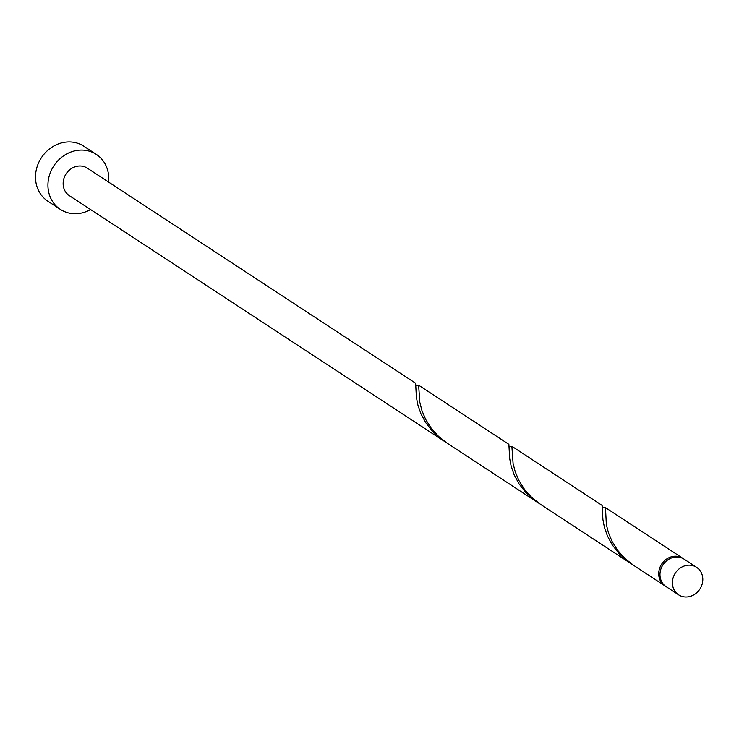 <?xml version="1.0" encoding="UTF-8"?>
<svg xmlns="http://www.w3.org/2000/svg" width="739" height="739" viewBox="0 0 739 739"><rect width="100%" height="100%" fill="white"/><g stroke="black" fill="none" stroke-linecap="round" stroke-linejoin="round"><path stroke-width="1.11" d="M687.575 596.909A16.424 14.651 123.2 0 0 702.05 584.438A16.424 14.651 123.2 0 0 696.609 567.34A16.424 14.651 123.2 0 0 687.63 565.243A16.424 14.651 123.2 0 0 673.164 577.713A16.424 14.651 123.2 0 0 678.605 594.821A16.424 14.651 123.2 0 0 687.575 596.909M678.605 594.821L666.172 586.674A16.424 14.651 -56.8 0 1 660.731 569.566A16.424 14.651 -56.8 0 1 675.197 557.104A16.424 14.651 -56.8 0 1 684.175 559.192L696.609 567.34M108.578 182.062A32.858 29.301 123.2 0 0 96.356 154.414A32.858 29.301 123.2 0 0 78.408 150.239A32.858 29.301 123.2 0 0 49.458 175.171A32.858 29.301 123.2 0 0 60.339 209.377A32.858 29.301 123.2 0 0 78.297 213.562A32.858 29.301 123.2 0 0 90.574 209.543M96.356 154.414L83.923 146.267A32.858 29.301 123.2 0 0 65.974 142.091A32.858 29.301 123.2 0 0 37.024 167.023A32.858 29.301 123.2 0 0 47.906 201.239L60.339 209.377M537.493 502.363L447.215 443.215L438.578 436.426L431.234 428.25L425.664 419.419L421.923 410.579L419.835 402.385L418.616 385.195L508.875 444.333L509.651 458.392L511.139 466.115L514.141 474.761L518.917 483.675L525.521 492.211L533.78 499.74L538.999 503.324M444.241 441.266L432.269 431.114L425.664 422.579L420.879 413.655L417.886 405.018L416.39 397.296L415.623 383.236L87.35 168.159A16.424 14.651 123.2 0 0 78.38 166.072A16.424 14.651 123.2 0 0 63.905 178.533A16.424 14.651 123.2 0 0 69.346 195.641L445.746 442.227M418.588 385.185L416.362 385.666M665.562 586.249A16.424 14.651 -56.8 0 1 664.924 585.861L633.72 565.409L625.083 558.619L617.739 550.453L612.178 541.613L608.437 532.773L606.349 524.588L605.546 508.912L605.102 507.379L602.876 507.859M664.924 585.861A16.424 14.651 -56.8 0 1 659.484 568.753A16.424 14.651 -56.8 0 1 673.959 556.282A16.424 14.651 -56.8 0 1 682.928 558.379A16.424 14.651 -56.8 0 1 683.538 558.804M630.746 563.469L540.468 504.312L531.831 497.523L524.487 489.347L518.917 480.516L515.185 471.676L513.088 463.482L511.868 446.291L602.128 505.43L602.904 519.489L604.391 527.221L607.393 535.858L612.169 544.772L618.774 553.308L627.032 560.836L632.251 564.42M511.85 446.282L509.624 446.762M661.627 567.21A14.789 13.182 -56.8 0 1 664.527 562.795M682.928 558.379L605.102 507.379M415.965 385.296L416.537 385.693L416.075 385.841M509.217 446.393L509.79 446.79L509.328 446.938M602.47 507.499L603.042 507.887L602.581 508.035"/></g></svg>
